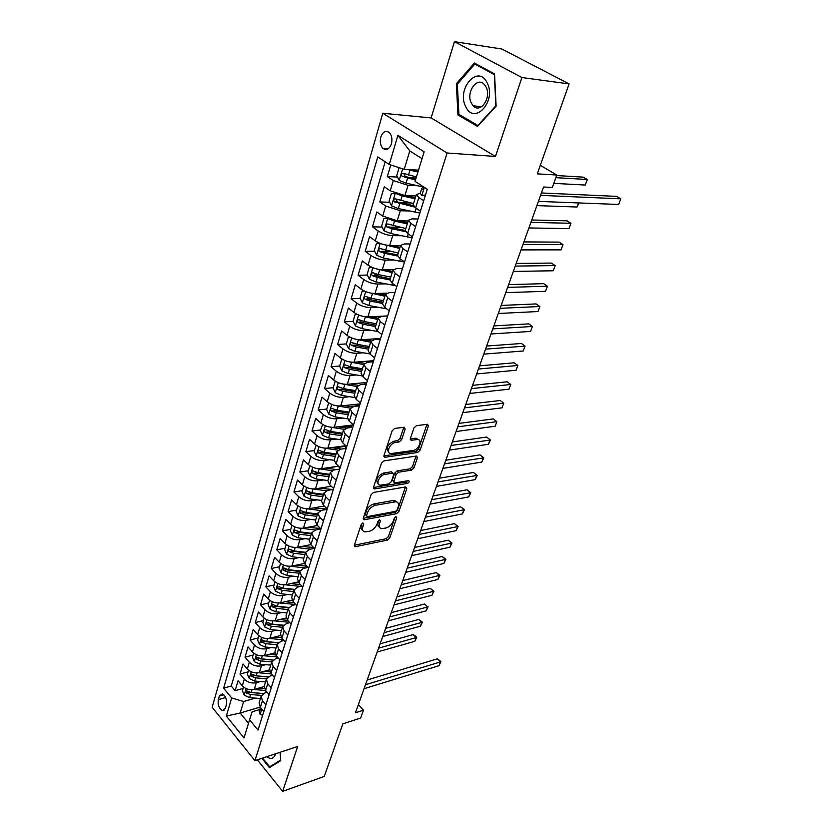 <?xml version="1.0" encoding="UTF-8"?>
<svg xmlns="http://www.w3.org/2000/svg" width="833" height="833" viewBox="0 0 833 833"><rect width="100%" height="100%" fill="white"/><g stroke="black" fill="none" stroke-linecap="round" stroke-linejoin="round"><path stroke-width="1.25" d="M362.896 522.999L361.168 524.603L354.389 545.115L355.576 546.646L387.439 540.076L389.813 537.847L396.737 517.782L395.987 516.679L394.311 518.251L393.405 520.864C391.802 524.623 389.25 527.008 385.731 528.049L381.597 528.632C379.39 528.153 378.703 526.456 379.525 523.551L380.421 520.906L379.629 519.802L377.932 521.385L377.037 524.04C375.444 527.83 372.851 530.246 369.258 531.308L364.989 531.902C362.74 531.402 362.022 529.694 362.834 526.789L363.719 524.113L362.896 522.999M380.785 137.101C379.702 141.756 380.379 145.483 382.836 148.295C386.397 150.794 389.25 149.315 391.406 143.87C392.51 139.236 391.854 135.508 389.428 132.676C385.804 130.115 382.93 131.583 380.785 137.101M405.14 429.11L404.276 427.235L394.717 428.433L392.156 430.786L384.003 455.474L384.836 457.286L417.604 452.496L420.061 450.216L428.381 426.111L427.558 424.257L416.448 425.663L413.939 427.975L410.377 438.45L411.2 440.282L417.614 439.491C422.935 439.491 418.655 449.924 413.137 450.455L390.927 453.589C385.492 453.558 389.792 442.979 395.477 442.479L399.09 441.979L401.61 439.647L405.14 429.11L403.734 427.277M257.355 759.842L282.658 791.35L324.256 776.439L342.852 723.846L360.668 718.025L363.5 710.195L355.441 712.788L543.543 187.008L552.331 187.446L556.819 175.024L540.305 165.34M521.906 77.531L454.454 41.65L431.109 117.922L495.458 156.458L521.906 77.531L569.095 83.914L537.306 173.847L556.819 175.024M495.458 156.458L447.102 152.991L254.929 760.644L212.144 707.217L382.795 113.257L447.102 152.991M282.658 791.35L297.704 746.451L254.929 760.644M373.528 492.428L371.029 494.75L363.313 518.105L364.49 519.719L396.539 513.669L398.934 511.431L406.816 488.586L405.744 486.93L373.528 492.428M373.517 487.222L381.452 463.21L383.971 460.878L416.698 456.005L417.448 457.765L413.97 467.865L411.523 470.135L398.601 472.196L396.123 474.487L393.863 481.193L394.603 482.901L408.659 480.631C409.597 481.495 409.19 482.411 407.452 483.4L374.683 488.919L373.517 487.222M454.454 41.65L501.862 49.012L569.095 83.914M390.76 164.955L387.324 176.554L397.466 177.085M416.073 178.043L409.878 177.731M417.687 185.759L408.055 185.311L393.311 180.532L390.24 190.788L384.294 186.779L379.806 201.95L389.698 202.284M410.992 203.002L399.548 202.617M409.347 210.978L400.298 210.728L385.689 206.011L382.691 216.059L376.839 211.978L372.434 226.868L382.097 227.013M399.986 227.305L390.167 227.149M401.235 235.729L392.697 235.645C387.428 235.312 382.607 233.761 378.224 230.991L375.277 240.852L369.519 236.687L365.198 251.295L374.642 251.285M389.584 251.264L381.92 251.274M393.332 260.021L385.242 260.083C380.004 259.834 375.225 258.303 370.904 255.492L368.019 265.165L362.345 260.927L358.107 275.254L367.343 275.088M379.713 274.869L374.309 274.963M385.617 283.866L377.922 284.053C372.715 283.876 367.978 282.366 363.729 279.524L360.887 289.009L355.306 284.709L351.141 298.766L360.189 298.464M370.352 298.11L367.009 298.224M378.088 307.273L370.747 307.564C365.572 307.471 360.876 305.982 356.68 303.097L353.9 312.406L348.392 308.043L344.31 321.84L353.171 321.403M361.866 320.965L359.918 321.059M370.737 330.243L363.709 330.639C358.554 330.618 353.91 329.15 349.766 326.234L347.038 335.366L341.613 330.951L337.604 344.487L346.32 343.914M353.921 343.425L353.036 343.477M363.542 352.807L356.805 353.286C351.672 353.338 347.069 351.88 342.977 348.933L340.301 357.898L334.96 353.431L331.024 366.718L339.697 366.02M356.503 374.954L350.016 375.516C344.914 375.631 340.353 374.194 336.324 371.226L333.689 380.025L328.421 375.496L324.558 388.542L333.2 387.73M349.61 396.706L343.363 397.351C338.281 397.518 333.762 396.102 329.785 393.103L327.202 401.745L322.007 397.164L318.216 409.971L326.807 409.045M358.034 405.65L349.881 406.535M342.852 418.072L336.824 418.78C331.773 419.009 327.286 417.614 323.36 414.584L320.83 423.07L315.707 418.437L311.979 431.025L320.538 429.984M351.62 426.173L341.592 427.402M336.23 439.064L330.399 439.824C325.38 440.116 320.934 438.731 317.061 435.68L314.572 444.02L309.522 439.345L305.857 451.705L314.374 450.549M345.32 446.353L333.575 447.946M329.743 459.691L324.089 460.493C319.101 460.847 314.687 459.483 310.865 456.401L308.418 464.595L303.441 459.878L299.849 472.019L308.325 470.76M338.594 466.261L325.818 468.156M323.381 479.954L317.894 480.808C312.927 481.214 308.554 479.86 304.784 476.768L302.379 484.806L297.475 480.047L293.934 491.98L302.369 490.627M317.134 499.862L311.813 500.758C306.867 501.216 302.535 499.883 298.808 496.77L296.444 504.673L291.602 499.873L288.124 511.608L296.517 510.14M311.001 519.428L305.826 520.375C300.911 520.885 296.61 519.563 292.935 516.429L290.613 524.196L285.834 519.355L282.418 530.892L290.769 529.33M304.982 538.67L299.942 539.649C295.059 540.2 290.79 538.909 287.156 535.744L284.876 543.376L280.159 538.514L276.806 549.842L285.125 548.197M299.078 557.579L294.164 558.589C289.301 559.203 285.073 557.912 281.481 554.736L279.242 562.244L274.588 557.339L271.287 568.481L279.565 566.752M293.278 576.176L288.478 577.217C283.647 577.873 279.451 576.603 275.9 573.406L273.693 580.788L269.101 575.853L265.862 586.817L274.099 584.995M287.572 594.47L282.897 595.533C278.076 596.23 273.922 594.981 270.413 591.763L268.247 599.021L263.717 594.054L260.521 604.841L268.726 602.936M281.971 612.453L277.399 613.546C272.61 614.285 268.486 613.046 265.019 609.818L262.884 616.961L258.417 611.963L255.273 622.563L263.436 620.595M276.462 630.144L271.995 631.268C267.226 632.049 263.134 630.82 259.719 627.582L257.616 634.6L253.201 629.581L250.108 640.015L258.23 637.963M271.048 647.553L266.675 648.699C261.937 649.511 257.876 648.303 254.492 645.044L252.43 651.958L248.067 646.908L245.027 657.175L253.107 655.05M265.727 664.682L261.447 665.838C256.731 666.702 252.701 665.494 249.359 662.235L247.328 669.024L243.017 663.963L240.029 674.064L244.308 679.145C247.609 682.414 251.608 683.601 256.304 682.706L260.5 681.529M248.067 671.867L240.029 674.064M390.24 190.788L404.932 195.536L415.917 195.963M382.691 216.059L397.237 220.755L408.18 220.974M375.277 240.852C379.64 243.632 384.44 245.183 389.698 245.475L400.59 245.506M368.019 265.165C372.309 267.987 377.068 269.507 382.295 269.725L393.238 269.569M360.887 289.009C365.125 291.873 369.842 293.372 375.037 293.508L386.554 293.154M353.9 312.406C358.075 315.301 362.751 316.779 367.915 316.852L387.647 315.926M347.038 335.366C351.151 338.292 355.785 339.749 360.928 339.749L380.577 338.521M340.301 357.898C344.362 360.856 348.954 362.303 354.077 362.23L373.632 360.699M333.689 380.025C337.698 383.003 342.248 384.43 347.34 384.294L366.812 382.482M327.202 401.745C331.159 404.755 335.668 406.16 340.728 405.963L360.116 403.88M320.83 423.07C324.735 426.111 329.202 427.496 334.241 427.246L353.473 424.903M314.572 444.02C318.425 447.082 322.85 448.456 327.869 448.133L345.872 445.697M308.418 464.595C312.229 467.677 316.623 469.031 321.6 468.667L338.49 466.157M302.379 484.806C306.138 487.919 310.49 489.252 315.447 488.836L331.295 486.264M296.444 504.673C300.151 507.797 304.472 509.13 309.407 508.651L324.297 506.048M290.613 524.196C294.268 527.341 298.558 528.653 303.462 528.122L317.477 525.508M284.876 543.376C288.489 546.552 292.747 547.843 297.62 547.26L310.824 544.636M279.242 562.244C282.814 565.43 287.031 566.711 291.883 566.086L304.368 563.452M273.693 580.788C277.233 583.985 281.408 585.255 286.24 584.589L298.12 581.944M268.247 599.021C271.735 602.238 275.879 603.488 280.69 602.78L292.05 600.124M262.884 616.961C266.331 620.189 270.444 621.428 275.223 620.668L286.167 618.003M257.616 634.6C261.021 637.849 265.102 639.067 269.861 638.276L280.44 635.569M252.43 651.958C255.793 655.207 259.844 656.425 264.571 655.581L274.88 652.853M247.328 669.024C250.66 672.293 254.669 673.491 259.375 672.616L269.455 669.847M225.327 708.342L226.389 704.739C227.045 699.585 225.691 695.94 222.317 693.795L219.329 696.055L218.288 699.647C217.642 704.822 219.017 708.466 222.39 710.57L225.327 708.342M422.029 158.655L409.784 150.898L404.224 169.328L389.292 164.476L377.766 156.937L223.619 688.162L231.668 697.981L243.632 701.532L255.346 698.116M389.292 164.476L397.903 135.331L424.143 151.793L415.063 181.344L427.277 189.33L258.011 730.083L249.577 719.795L243.996 737.965L226.337 716.047L231.668 697.981M425.382 195.37L421.779 195.338L420.259 193.287L416.365 194.495L413.168 204.845L415.605 207.886L420.446 211.155M417.989 219.006L412.2 218.871L408.42 220.204L405.275 230.345L407.649 233.49L412.408 236.811M410.169 243.965L404.411 243.934L400.621 245.402L397.539 255.346L399.85 258.584L404.536 261.968M402.516 268.434L396.779 268.518L392.978 270.111L389.959 279.857L392.208 283.189L396.82 286.625M394.998 292.445L389.282 292.622L385.481 294.341L382.524 303.899L384.711 307.315L389.25 310.803M387.626 315.988L381.941 316.259L378.13 318.091L375.225 327.473L377.359 330.972L381.826 334.512M380.4 339.093L374.735 339.458L370.914 341.405L368.071 350.61L370.144 354.181L374.548 357.763M372.58 360.783L373.299 361.772L367.655 362.22L363.844 364.271L361.043 373.299L363.073 376.953L367.405 380.587M366.333 384.023L360.72 384.554L356.899 386.72L354.15 395.581L356.128 399.299L360.397 402.974M359.492 405.879L353.9 406.483L350.079 408.743L347.392 417.448L349.308 421.238L353.484 424.913M352.776 427.329L347.215 428.006L343.383 430.369L340.749 438.908L342.623 442.76L346.767 446.509M346.184 448.393L340.645 449.154L336.824 451.601L334.22 459.983L336.053 463.908L340.145 467.688M339.708 469.083L334.2 469.916L330.368 472.446L327.817 480.683L329.608 484.66L333.637 488.482M333.346 489.408L327.858 490.304L324.037 492.928L321.528 501.018L323.266 505.048L327.244 508.901M327.098 509.369L321.632 510.337L317.81 513.045L315.353 520.989L317.04 525.082L320.965 528.965M320.955 528.997L315.52 530.027L311.688 532.808L309.272 540.617L310.928 544.751L314.791 548.666M314.489 548.364L309.501 549.364L305.68 552.227L303.306 559.901L304.92 564.087L308.731 568.033M308.137 567.408L303.597 568.377L299.776 571.313L297.443 578.862L299.016 583.09L302.775 587.057M301.91 586.14L297.787 587.067L293.976 590.076L291.675 597.49L293.216 601.77L296.923 605.758M295.819 604.56L292.081 605.445L288.27 608.517L286.011 615.806L287.51 620.127L291.175 624.136M289.842 622.678L286.469 623.521L282.658 626.655L280.44 633.819L281.898 638.182L285.511 642.212M283.98 640.504L280.94 641.285L277.139 644.482L274.963 651.531L276.389 655.935L279.95 659.986M278.232 658.028L275.515 658.768L271.714 662.016L269.569 668.951L270.964 673.387L274.484 677.458M272.589 675.282L270.173 675.959L266.373 679.27L264.269 686.09L265.623 690.557L269.101 694.649M385.158 161.769L231.262 686.028L235.114 690.682L238.051 680.738L242.309 685.83C245.6 689.11 249.588 690.297 254.263 689.38L264.176 686.548M267.06 692.254L264.915 692.869L261.125 696.242L262.468 700.73L265.914 704.833M259.167 702.583L260.375 707.456L263.811 711.559M423.705 200.743L418.832 197.504L416.365 194.495M415.605 226.607L410.815 223.317L408.42 220.204M407.67 251.962L402.953 248.609L400.621 245.402M399.892 276.816L395.248 273.401L392.978 270.111M392.26 301.182L387.689 297.714L385.481 294.341M384.784 325.078L380.285 321.559L378.13 318.091M377.443 348.517L373.017 344.945L370.914 341.405M370.248 371.508L365.885 367.894L363.844 364.271M363.188 394.071L358.888 390.406L356.899 386.72M356.264 416.208L352.026 412.512L350.079 408.743M349.454 437.929L345.279 434.201L343.383 430.369M342.779 459.264L338.667 455.495L336.824 451.601M336.22 480.214L332.169 476.403L330.368 472.446M329.785 500.779L325.786 496.937L324.037 492.928M323.464 520.979L319.518 517.106L317.81 513.045M317.248 540.825L313.364 536.931L311.688 532.808M311.146 560.328L307.315 556.392L305.68 552.227M305.149 579.487L301.369 575.53L299.776 571.313M299.255 598.313L295.528 594.335L293.976 590.076M293.466 616.826L289.78 612.817L288.27 608.517M287.77 635.017L284.136 630.998L282.658 626.655M282.168 652.916L278.576 648.865L277.139 644.482M276.66 670.503L273.12 666.442L271.714 662.016M271.246 687.808L267.747 683.726L266.373 679.27M249.359 662.235L245.027 657.175M254.492 645.044L250.108 640.015M259.719 627.582L255.273 622.563M265.019 609.818L260.521 604.841M270.413 591.763L265.862 586.817M275.9 573.406L271.287 568.481M281.481 554.736L276.806 549.842M287.156 535.744L282.418 530.892M292.935 516.429L288.124 511.608M298.808 496.77L293.934 491.98M304.784 476.768L299.849 472.019M310.865 456.401L305.857 451.705M317.061 435.68L311.979 431.025M323.36 414.584L318.216 409.971M329.785 393.103L324.558 388.542M336.324 371.226L331.024 366.718M342.977 348.933L337.604 344.487M349.766 326.234L344.31 321.84M356.68 303.097L351.141 298.766M363.729 279.524L358.107 275.254M370.904 255.492L365.198 251.295M378.224 230.991L372.434 226.868M385.689 206.011L379.806 201.95M393.311 180.532L387.324 176.554M404.224 169.328L418.499 170.151M243.632 701.532L240.164 713.038L248.515 723.252M260.094 707.092L240.164 713.038L226.337 716.047M259.834 709.487L252.128 711.798L249.577 719.795M431.109 117.922L382.795 113.257M363.5 710.195L358.388 704.562M243.111 688.412L235.114 690.682M231.262 686.028L223.619 688.162M397.903 135.331L409.784 150.898M261.874 758.342L269.392 767.651L280.7 760.706L280.117 752.293L280.638 760.092L269.684 766.829L262.624 758.092M474.362 63.016L456.359 83.779L457.963 114.975L477.517 126.408L496.114 106.135L494.552 73.918L474.362 63.016M460.295 115.204L457.963 114.975M457.556 83.925L456.359 83.779M362.084 523.384L361.407 525.425C360.679 527.903 361.137 529.538 362.782 530.34M379.463 527.112C377.807 526.341 377.349 524.707 378.099 522.208L378.765 520.229M354.358 545.24L386.033 538.743L388.407 536.514L395.071 517.168M363.25 518.324L395.102 512.347L397.497 510.108L405.442 486.982M366.582 515.471L367.395 516.606L395.54 511.347L397.226 509.765L398.184 506.974C399.059 503.955 398.341 502.216 396.008 501.747L375.423 505.277C371.778 506.297 369.144 508.744 367.52 512.628L366.582 515.471L365.146 514.117L366.52 516.096M396.8 501.924L394.561 500.425L393.259 500.477L394.707 501.799M365.146 514.117L366.083 511.275C367.707 507.391 370.331 504.944 373.986 503.934L393.259 500.477M393.77 482.151L392.395 479.87L394.655 473.175L397.122 470.884L410.044 468.844L412.481 466.574L416.063 456.067M373.434 487.544L405.983 482.099L407.566 480.787M384.919 474.383C379.4 474.987 375.131 485.025 380.275 485.202L388.886 483.9L391.354 481.599L393.613 474.893L392.853 473.154L384.919 474.383L383.44 473.05C377.005 476.361 375.246 479.923 378.172 483.734M383.44 473.05L391.01 471.853M388.678 452.142C385.627 448.164 387.387 444.51 393.957 441.167L397.58 440.667L400.09 438.345L403.62 427.818M418.291 439.595L416.104 438.2L415.365 438.241L416.885 439.522M410.263 438.939L415.365 438.241M383.898 455.911L416.104 451.205L418.562 448.925L426.975 424.309M243.528 687.027L242.424 690.734L244.256 695.18L249.598 697.669L260.427 698.502M253.711 689.526L265.54 690.463M258.969 688.037L264.394 688.475M377.182 652.01L414.772 641.348L416.177 637.578L413.199 634.6L380.119 643.815M263.384 693.504L251.149 692.546L246.36 690.796L246.297 693.025L250.546 694.535L261.458 695.378M263.186 693.618L248.9 692.285L246.297 693.025M413.199 634.6L415.521 636.1L416.719 637.297L416.177 637.578L378.557 648.168M416.719 637.297L414.772 641.348M262.634 715.297L260.083 714.225L259.344 711.059M365.468 684.747L440.47 661.912L439.001 665.702L364.052 688.704M260.479 707.581L260.667 710.268L261.156 708.394M367.176 679.999L437.387 658.83L440.47 661.912L440.959 661.558L439.001 665.702M437.387 658.83L440.959 661.558M266.758 756.718C270.787 759.613 273.745 758.696 275.629 753.98L275.702 753.75M272.006 766.037L269.684 766.829M465.772 106.686C474.258 125.835 497.02 101.064 487.118 82.759C478.08 63.672 456.088 89.069 465.772 106.686M471.384 103.23L473.165 105.781C480.381 114.142 491.907 97.471 486.003 86.882L484.369 84.497C477.017 75.897 465.543 92.755 471.384 103.23M474.81 64.068L494.365 74.637L495.864 105.822L477.861 125.46L458.9 114.392L457.348 84.164L474.81 64.068L476.83 64.349M248.567 670.221L247.401 674.084L249.254 678.551L254.648 681.05L265.55 681.946M258.74 672.772L271.339 673.824M264.04 671.336L269.923 671.835M382.722 636.537L420.426 626.208L421.852 622.386L418.843 619.419L385.658 628.342M268.195 676.844L256.231 675.844L251.42 674.084L251.327 676.344L255.616 677.864L266.539 678.77M267.966 677L253.94 675.625L251.327 676.344M418.843 619.419L422.383 622.136L421.852 622.386L384.117 632.632M422.383 622.136L420.426 626.208M253.68 653.145L252.472 657.175L254.346 661.652L259.781 664.161L270.756 665.109M263.842 655.748L277.264 656.925M269.194 654.363L275.64 654.936M388.334 620.835L426.163 610.86L427.61 606.986L424.559 604.029L391.271 612.64M273.141 659.903L261.395 658.872L256.564 657.112L256.449 659.392L260.771 660.923L271.756 661.881M272.891 660.121L259.073 658.695L256.449 659.392M424.559 604.029L427.61 606.986L389.761 616.878M428.12 606.768L426.163 610.86M258.886 635.787L257.626 639.994L259.521 644.482L264.998 647.002L276.046 648.012M269.028 638.442L283.303 639.744M274.421 637.11L281.564 637.776M394.04 604.904L431.983 595.283L433.452 591.347L430.369 588.41L396.977 596.709M278.222 642.691L266.633 641.629L261.791 639.848L261.645 642.17L265.998 643.711L277.066 644.721M277.951 642.961L264.28 641.493L261.645 642.17M430.369 588.41L433.951 591.18L395.477 600.885M433.951 591.18L431.983 595.283M264.165 618.138L262.853 622.522L264.769 627.03L270.309 629.561L281.429 630.623M274.276 620.856L289.468 622.272M279.732 619.575L287.718 620.356M399.83 588.733L437.887 579.476L439.376 575.488L436.253 572.573L402.756 580.539M283.428 625.208L271.964 624.094L267.101 622.313L266.935 624.656L271.319 626.208L282.46 627.291M283.168 625.531L269.58 624L266.935 624.656M436.253 572.573L439.866 575.364L401.287 584.651M439.866 575.364L437.887 579.476M269.538 600.197L268.174 604.768L270.121 609.287L275.702 611.818L286.896 612.953M279.607 602.967L295.746 604.487M285.136 601.738L294.007 602.623M405.702 572.313L443.874 563.452L445.384 559.401L442.229 556.496L408.628 564.118M288.77 607.434L277.389 606.268L272.506 604.487L272.308 606.851L276.733 608.413L287.947 609.558M288.53 607.819L274.963 606.226L272.308 606.851M442.229 556.496L445.863 559.307L407.181 568.168M445.863 559.307L443.874 563.452M275.005 581.955L273.588 586.713L275.546 591.243L281.179 593.794L292.456 594.981M285.021 584.776L300.755 586.401M290.613 583.61L300.421 584.579M411.658 555.653L449.955 547.177L451.486 543.074L448.289 540.19L414.595 547.458M294.247 589.358L282.897 588.14L278.003 586.359L277.764 588.754L282.231 590.326L293.518 591.534M294.049 589.816L280.44 588.15L277.764 588.754M448.289 540.19L451.955 543.022L413.168 551.446M451.955 543.022L449.955 547.177M280.565 563.4L279.086 568.356L281.075 572.896L286.76 575.457L298.11 576.717M290.498 566.273L305.544 567.96M296.184 565.18L306.971 566.201M417.708 538.732L456.12 530.673L457.671 526.498L454.443 523.634L420.644 530.548M299.88 570.99L288.499 569.71L283.584 567.919L283.324 570.345L287.822 571.938L299.193 573.208M299.713 571.521L286.011 569.772L283.324 570.345M454.443 523.634L458.129 526.498L419.238 534.463M458.129 526.498L456.12 530.673M286.219 544.532L284.678 549.686L286.687 554.247L292.425 556.808L303.858 558.141M296.048 547.458L310.47 549.176M301.848 546.427L313.645 547.5M423.862 521.552L462.377 513.909L463.96 509.681L460.691 506.828L426.788 513.367M305.659 552.321L294.205 550.967L289.27 549.176C288.051 549.405 287.958 550.217 288.968 551.623L293.518 553.227L304.961 554.57M305.472 552.914L291.665 551.082L288.968 551.623M460.691 506.828L464.408 509.723L425.413 517.22M464.408 509.723L462.377 513.909M291.966 525.342L290.363 530.694L292.404 535.275L298.193 537.837L309.699 539.243M301.65 528.299L315.488 530.027M307.596 527.351L320.455 528.455M430.099 504.1L468.74 496.905L470.343 492.605L467.032 489.773L433.025 495.927M311.532 533.318L300.005 531.891L295.059 530.1C293.799 530.319 293.685 531.152 294.715 532.589L299.297 534.203L310.824 535.619M311.334 533.984L297.433 532.068L294.715 532.589M467.032 489.773L470.77 492.699L431.681 499.706M470.77 492.699L468.74 496.905M297.818 505.808L296.152 511.379L298.214 515.971L304.055 518.543L315.645 520.021M307.315 508.807L320.705 510.556M313.437 507.943L327.192 509.078M436.44 486.389L475.185 479.631L476.82 475.268L473.467 472.467L439.366 478.215M317.508 514.003L305.898 512.493L300.942 510.702C299.641 510.91 299.516 511.743 300.567 513.211L305.19 514.846L316.79 516.335M317.29 514.732L303.285 512.732L300.567 513.211M473.467 472.467L477.236 475.414L438.043 481.911M477.236 475.414L475.185 479.631M303.774 485.941L302.035 491.73L304.128 496.333L310.032 498.915L321.694 500.466M313 488.961L326.192 490.762M319.372 488.2L332.669 489.512M442.875 468.385L481.745 462.096L483.39 457.671L480.006 454.88L445.801 460.222M323.6 494.333L311.896 492.761L306.929 490.97C305.586 491.158 305.451 492.001 306.513 493.5L311.178 495.146L322.86 496.718M323.35 495.146L309.251 493.053L306.513 493.5M480.006 454.88L483.796 457.858L444.51 463.846M483.796 457.858L481.745 462.096M309.834 465.72L308.033 471.728L310.147 476.341L316.103 478.933L327.858 480.568M339.729 469.021L338.969 466.699M318.737 468.75L331.909 470.624M325.401 468.104L336.522 469.562M449.424 450.101L488.388 444.291L490.075 439.803L486.639 437.033L452.34 441.948M329.785 474.331L318.008 472.675L313.021 470.884C311.636 471.061 311.48 471.915 312.562 473.446L317.269 475.102L329.035 476.747M329.514 475.206L315.311 473.029L312.562 473.446M486.639 437.033L490.45 440.043L451.07 445.488M490.45 440.043L488.388 444.291M316.134 445.228L314.124 451.371L316.269 456.005L322.288 458.608L334.168 460.326M345.518 448.487L345.237 446.613M324.578 448.154L337.844 450.143M331.534 447.644L341.249 449.07M456.067 431.525L495.146 426.215L496.853 421.644L493.375 418.905L458.983 423.383M336.084 453.975L324.224 452.225L319.226 450.434C317.789 450.601 317.623 451.465 318.727 453.037L323.475 454.703L335.324 456.432M335.793 454.922L321.486 452.652L318.727 453.037M495.146 426.215L496.853 421.644L457.744 426.829M322.673 424.434L320.33 430.661L322.506 435.305L328.577 437.908L340.707 439.741M351.516 427.485L351.557 426.392M330.514 427.173L343.987 429.307M337.761 426.808L346.393 428.152M462.825 412.647L502.007 407.847L503.746 403.214L500.216 400.496L465.73 404.515M342.498 433.243L330.555 431.421L325.536 429.63C324.058 429.776 323.881 430.651 324.995 432.254L329.785 433.941L341.728 435.753M342.176 434.285L327.775 431.911L324.995 432.254M502.007 407.847L503.746 403.214L464.533 407.878M329.337 403.255L328.566 403.172L326.651 409.576L328.848 414.22L334.981 416.844L347.496 418.812M358.534 404.047L357.982 405.817M336.553 405.786L350.349 408.108M344.081 405.609L352.067 406.889M469.687 393.457L508.984 389.198L510.744 384.482L507.172 381.795L472.592 385.346M349.027 412.148L336.99 410.232L331.971 408.441C330.441 408.576 330.243 409.461 331.378 411.096L336.209 412.793L348.236 414.699M348.683 413.262L334.168 410.794L331.378 411.096M508.984 389.198L510.744 384.482L471.416 388.615M328.566 403.172L329.108 403.11M336.136 381.67L335.043 381.576L333.085 388.095L335.314 392.76L341.509 395.383L354.566 397.518M342.696 384.003L356.951 386.533M350.516 384.003L358.096 385.273M476.663 373.955L516.064 370.237L517.845 365.458L514.232 362.792L479.558 365.854M366.593 383.201L366.083 382.555M355.67 390.656L343.55 388.657L338.521 386.866C336.949 386.991 336.73 387.886 337.886 389.552L342.759 391.271L354.868 393.259M355.306 391.864L340.687 389.282L337.886 389.552M516.064 370.237L517.845 365.458L478.423 369.029M335.043 381.576L335.834 381.504M343.05 359.679L341.624 359.596L339.635 366.228L341.894 370.904L348.152 373.538L361.991 375.891M348.933 361.782L363.74 364.583M357.045 362.001L364.448 363.282M483.754 354.14L523.259 350.985L525.071 346.122L521.406 343.488L486.649 346.049M362.449 368.78L350.235 366.687L345.185 364.896C343.56 365 343.331 365.906 344.508 367.613L349.423 369.342L361.626 371.424M362.043 370.071L347.319 367.384L344.508 367.613M523.259 350.985L525.071 346.122L485.545 349.131M341.624 359.596L342.717 359.512M350.089 337.271L348.34 337.198L346.309 343.956L348.6 348.642L354.92 351.287L369.831 353.91M355.295 339.146L370.664 342.217M363.667 339.583L371.112 340.926M490.97 333.981L530.569 331.419L532.412 326.474L528.705 323.87L493.854 325.911M379.504 339.156L379.244 338.604M369.342 346.497L357.045 344.3L351.984 342.519C350.308 342.602 350.058 343.519 351.245 345.268L356.212 347.007L368.509 349.194M368.915 347.882L354.077 345.081L351.245 345.268M530.569 331.419L532.412 326.474L492.782 328.889M348.34 337.198L349.766 337.105M357.263 314.426L355.17 314.374L353.109 321.267L355.431 325.963L361.814 328.608L378.161 331.607M361.761 316.061L377.713 319.435M370.393 316.738L378.099 318.175M498.301 313.489L537.993 311.532L539.867 306.513L536.108 303.93L501.174 305.44M376.36 323.787L363.969 321.496L358.908 319.716C357.18 319.778 356.92 320.705 358.117 322.496L363.136 324.256L375.516 326.536M375.912 325.266L360.96 322.35L358.117 322.496M537.993 311.532L539.867 306.513L500.154 308.314M355.17 314.374L356.993 314.291M364.562 291.134L362.136 291.134L360.033 298.152L362.386 302.858L368.832 305.513L386.751 308.876M368.342 292.518L384.898 296.215M377.224 293.445L385.273 295.007M505.756 292.643L545.553 291.321L547.458 286.208L543.647 283.668L508.619 284.626M383.524 300.661L371.039 298.256L365.958 296.486C364.177 296.527 363.896 297.464 365.125 299.297L370.185 301.067L382.659 303.462M383.034 302.233L367.978 299.203L365.125 299.297M545.553 291.321L547.458 286.208L507.641 287.385M362.136 291.134L364.406 291.061M371.997 267.383L369.238 267.435L367.093 274.588L369.477 279.305L375.995 281.971L395.592 285.709M375.048 268.507L392.218 272.558M384.148 269.694L392.582 271.391M513.336 271.443L553.227 270.767L555.163 265.581L551.3 263.072L516.2 263.447M390.812 277.087L378.244 274.578L373.122 272.787C371.32 272.839 371.029 273.786 372.226 275.64L377.37 277.441L389.948 279.94M390.302 278.763L375.089 275.588L372.226 275.64M553.227 270.767L555.163 265.581L515.252 266.091M379.567 243.163L376.474 243.288L374.288 250.577L376.703 255.304L383.295 257.97L404.515 262.051M381.868 244.017L399.684 248.432M391.156 245.475L400.027 247.328M521.052 249.89L561.036 249.879L563.004 244.6L559.089 242.122L523.905 241.914M398.247 253.055L380.41 248.63C378.609 248.682 378.297 249.65 379.463 251.514L384.69 253.357L397.58 256.012M397.705 254.836L379.463 251.514M561.036 249.879L563.004 244.6L522.999 244.433M387.272 218.454L383.846 218.662L381.618 226.097L384.075 230.835L390.729 233.5L412.106 237.79M388.834 219.037L394.498 221.089L407.285 223.848M398.257 220.776L407.618 222.786M528.903 227.94L568.97 228.627L570.98 223.265L567.002 220.828L531.746 219.995M405.827 228.554L387.845 224.004C386.033 224.056 385.7 225.035 386.845 226.92L392.156 228.804L405.692 231.689M405.265 230.449L386.845 226.92M568.97 228.627L570.98 223.265L530.881 222.401M395.123 193.246L391.364 193.558L389.094 201.138L391.583 205.876L398.309 208.562L419.853 213.05M395.935 193.558L402.162 195.901L415.042 198.775M405.442 195.557L415.355 197.775M413.564 203.575L395.425 198.889C393.613 198.952 393.259 199.941 394.363 201.846L414.428 207.001M413.314 205.668L397.414 202.023L396.425 199.722M536.889 205.616L577.04 207.021L578.571 202.929M579.081 202.95L577.04 207.021M399.757 167.87L399.038 167.954L396.727 175.68L399.246 180.438L406.046 183.114L423.591 187.092M407.545 169.516L417.916 172.035M412.679 169.817L418.208 171.088M553.81 183.364L585.255 185.051L587.327 179.491L583.246 177.137L556.631 175.544M416.406 176.95L403.151 173.274C401.339 173.347 400.965 174.347 402.037 176.263L415.459 180.032M415.75 179.074L405.14 176.523L404.161 174.149M585.255 185.051L587.327 179.491L555.861 177.668M421.779 195.338L425.486 195.047M540.555 195.359L620.835 198.837L618.638 204.47L538.399 201.388M422.31 187.914L421.758 188.477L422.279 189.56C423.351 189.685 423.768 188.789 423.518 186.873M541.408 192.975L616.566 196.369L620.835 198.837L618.638 204.47M408.055 185.311L404.932 195.536M400.298 210.728L397.237 220.755M392.697 235.645L389.698 245.475M385.242 260.083L382.295 269.725M377.922 284.053L375.037 293.508M370.747 307.564L367.915 316.852M363.709 330.639L360.928 339.749M356.805 353.286L354.077 362.23M350.016 375.516L347.34 384.294M343.363 397.351L340.728 405.963M336.824 418.78L334.241 427.246M330.399 439.824L327.869 448.133M324.089 460.493L321.6 468.667M317.894 480.808L315.447 488.836M311.813 500.758L309.407 508.651M305.826 520.375L303.462 528.122M299.942 539.649L297.62 547.26M294.164 558.589L291.883 566.086M288.478 577.217L286.24 584.589M282.897 595.533L280.69 602.78M277.399 613.546L275.223 620.668M271.995 631.268L269.861 638.276M266.675 648.699L264.571 655.581M261.447 665.838L259.375 672.616M256.304 682.706L254.263 689.38M262.468 700.73L260.375 707.456M418.832 197.504L415.605 207.886M410.815 223.317L407.649 233.49M402.953 248.609L399.85 258.584M395.248 273.401L392.208 283.189M387.689 297.714L384.711 307.315M380.285 321.559L377.359 330.972M373.017 344.945L370.144 354.181M365.885 367.894L363.073 376.953M358.888 390.406L356.128 399.299M352.026 412.512L349.308 421.238M345.279 434.201L342.623 442.76M338.667 455.495L336.053 463.908M332.169 476.403L329.608 484.66M325.786 496.937L323.266 505.048M319.518 517.106L317.04 525.082M313.364 536.931L310.928 544.751M307.315 556.392L304.92 564.087M301.369 575.53L299.016 583.09M295.528 594.335L293.216 601.77M289.78 612.817L287.51 620.127M284.136 630.998L281.898 638.182M278.576 648.865L276.389 655.935M273.12 666.442L270.964 673.387M267.747 683.726L265.623 690.557M244.308 679.145L242.309 685.83M225.66 697.544L218.288 699.647M223.858 694.774L219.329 696.055M361.407 525.425L362.834 526.789M379.338 519.886L380.421 520.906M378.099 522.208L379.525 523.551M395.665 516.783L396.737 517.782M388.407 536.514L389.813 537.847M386.033 538.743L387.439 540.076M354.317 545.417L355.576 546.646M362.626 523.072L363.719 524.113M405.359 487.274L406.816 488.586M397.497 510.108L398.934 511.431M395.102 512.347L396.539 513.669M363.219 518.511L364.49 519.719M373.986 503.934L375.423 505.277M366.083 511.275L367.52 512.628M415.959 456.484L417.448 457.765M412.481 466.574L413.97 467.865M410.044 468.844L411.523 470.135M397.122 470.884L398.601 472.196M394.655 473.175L396.123 474.487M392.395 479.87L393.863 481.193M405.983 482.099L407.452 483.4M373.403 487.742L374.683 488.919M400.09 438.345L401.61 439.647M397.58 440.667L399.09 441.979M393.957 441.167L395.477 442.479M410.252 439.22L411.481 440.272M426.85 424.84L428.381 426.111M418.562 448.925L420.061 450.216M416.104 451.205L417.604 452.496M383.878 456.13L385.169 457.265M246.151 688.61L244.204 695.066M266.05 691.067L265.54 692.692M250.546 694.535L249.598 697.669M252.003 689.734L251.149 692.546M260.156 714.256L261.76 709.112M261.25 709.664L260.385 709.924M251.212 671.804L249.213 678.437M271.391 673.887L270.798 675.782M255.616 677.864L254.648 681.05M257.105 672.96L256.231 675.844M256.356 654.728L254.294 661.548M276.681 656.883L276.15 658.591M260.771 660.923L259.781 664.161M262.291 655.904L261.395 658.872M261.583 637.37L259.469 644.367M282.033 639.661L281.585 641.118M265.998 643.711L264.998 647.002M267.56 638.578L266.633 641.629M266.893 619.721L264.727 626.916M287.479 622.147L287.104 623.355M271.319 626.208L270.309 629.561M272.922 620.96L271.964 624.094M272.287 601.78L270.069 609.173M293.018 604.352L292.727 605.299M276.733 608.413L275.702 611.818M278.368 603.04L277.389 606.268M277.785 583.537L275.494 591.128M298.641 586.255L298.433 586.921M282.231 590.326L281.179 593.794M283.907 584.828L282.897 588.14M283.366 564.993L281.023 572.792M287.822 571.938L286.76 575.457M289.54 566.305L288.499 569.71M289.051 546.115L286.635 554.132M293.518 553.227L292.425 556.808M295.267 547.468L294.205 550.967M294.83 526.925L292.352 535.161M299.297 534.203L298.193 537.837M301.088 528.299L300.005 531.891M300.713 507.391L298.162 515.856M305.19 514.846L304.055 518.543M307.023 508.807L305.898 512.493M306.69 487.524L304.076 496.208M311.178 495.146L310.032 498.915M313.052 488.971L311.896 492.761M312.781 467.292L310.095 476.226M317.269 475.102L316.103 478.933M319.185 468.812L318.008 472.675M318.977 446.707L316.217 455.89M323.475 454.703L322.288 458.608M325.411 448.3L324.224 452.225M325.286 425.757L322.454 435.18M329.785 433.941L328.577 437.908M331.763 427.423L330.555 431.421M331.711 404.411L328.796 414.105M336.209 412.793L334.981 416.844M338.229 406.16L336.99 410.232M338.26 382.68L335.262 392.645M342.759 391.271L341.509 395.383M344.81 384.513L343.55 388.657M344.924 360.543L341.842 370.789M349.423 369.342L348.152 373.538M351.516 362.459L350.235 366.687M351.713 338L348.538 348.527M356.212 347.007L354.92 351.287M358.346 339.999L357.045 344.3M358.627 315.02L355.368 325.849M363.136 324.256L361.814 328.608M365.302 317.113L363.969 321.496M365.677 291.602L362.324 302.733M385.262 307.741L385.002 308.585M370.185 301.067L368.832 305.513M372.393 293.799L371.039 298.256M372.861 267.737L369.415 279.19M392.77 283.605L392.281 285.178M377.37 277.441L375.995 281.971M379.619 270.027L378.244 274.578M375.121 275.598L372.257 275.65M380.192 243.413L376.641 255.19M400.423 259.001L399.705 261.323M384.69 253.357L383.295 257.97M386.991 245.797L385.575 250.431M382.409 251.545L379.525 251.556M387.657 218.6L384.013 230.71M408.232 233.896L407.264 237.009M392.156 228.804L390.729 233.5M394.498 221.089L393.061 225.826M389.834 227.024L386.949 226.982M395.279 193.308L391.52 205.761M416.198 208.292L414.98 212.207M399.767 203.762L398.309 208.562M402.162 195.901L400.694 200.722M397.414 202.023L394.509 201.93M402.651 168.818L399.184 180.313M407.535 178.22L406.046 183.114M409.971 170.203L408.482 175.128M405.14 176.523L402.214 176.367M421.883 195.328L424.341 187.415M422.925 189.58L422.279 189.56M388.324 148.68L382.836 148.295M261.125 696.242L259.053 702.948M224.473 709.966L222.39 710.57M354.306 545.948L355.045 546.667M363.23 518.99L364.021 519.74M394.561 500.425L396.008 501.747M391.375 471.832L392.853 473.154M373.423 488.148L374.288 488.94M416.104 438.2L417.614 439.491M410.284 439.501L411.2 440.282M383.909 456.463L384.836 457.286M260.25 708.154L259.271 711.299M481.63 106.707L473.165 105.781M345.508 445.749L345.174 446.821M351.963 425.09L351.495 426.6M365.218 382.639L364.739 384.18M372.039 360.824L371.705 361.897M378.973 338.614L378.796 339.198M397.216 201.94L394.363 201.846M404.89 176.419L402.037 176.263M421.758 188.477L420.217 193.412"/></g></svg>
